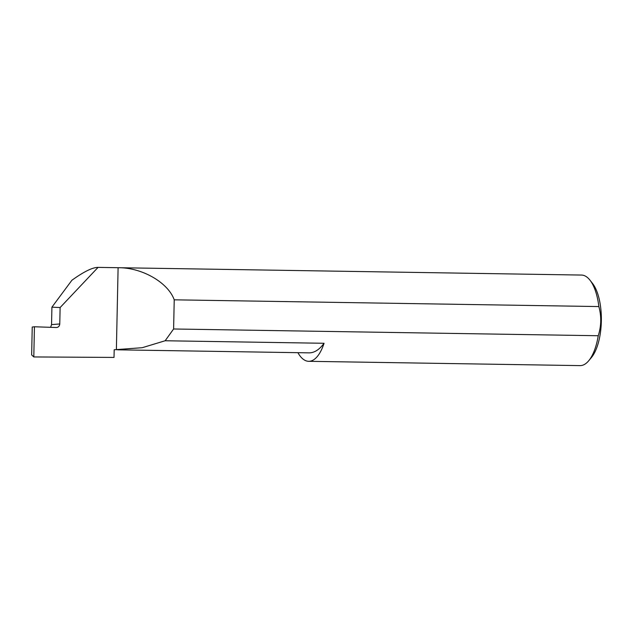 <?xml version="1.0" encoding="UTF-8"?>
<svg xmlns="http://www.w3.org/2000/svg" width="633" height="633" viewBox="0 0 633 633"><rect width="100%" height="100%" fill="white"/><g stroke="black" fill="none" stroke-linecap="round" stroke-linejoin="round"><path stroke-width="0.95" d="M33.802 356.941L34.435 326.763L32.236 327.032L31.65 354.915L33.802 356.941L114.019 357.423L114.185 349.764L142.211 347.707L165.158 340.752L324.056 343.276A45.283 18.776 90.9 0 1 308.698 361.308A45.283 18.776 90.9 0 1 308.469 361.301A45.283 18.776 90.9 0 1 297.906 352.684M589.98 280.174L592.535 283.442A41.659 17.273 90.9 0 1 601.35 320.67A41.659 17.273 90.9 0 1 591.357 357.598L588.698 360.778A45.283 18.776 -89.1 0 0 598.24 335.735C601.35 326.019 601.548 316.294 598.85 306.562A45.283 18.776 -89.1 0 0 589.98 280.174A45.283 18.776 -89.1 0 0 581.727 275.07A45.283 18.776 -89.1 0 0 581.498 275.062L98.052 267.387C92.616 267.363 83.896 271.644 71.901 280.245L51.914 307.171L51.55 324.618L59.771 323.954C59.518 326.137 58.394 327.332 56.4 327.53L34.435 326.763M579.836 365.613A45.283 18.776 -89.1 0 0 580.065 365.613A45.283 18.776 -89.1 0 0 588.698 360.778M50.6 327.324L51.55 324.618M59.771 323.954L60.119 307.543L98.052 267.387L118.102 267.712C141.839 267.45 168.014 282.421 174.225 299.82L598.85 306.562M598.24 335.735L173.608 328.986L165.158 340.752M60.119 307.543L51.914 307.171M118.102 267.712L116.377 349.796M173.608 328.986L174.225 299.82M117.524 349.82L308.999 352.858A70.643 29.292 -89.1 0 0 324.056 343.276M580.065 365.613L308.698 361.308"/></g></svg>
